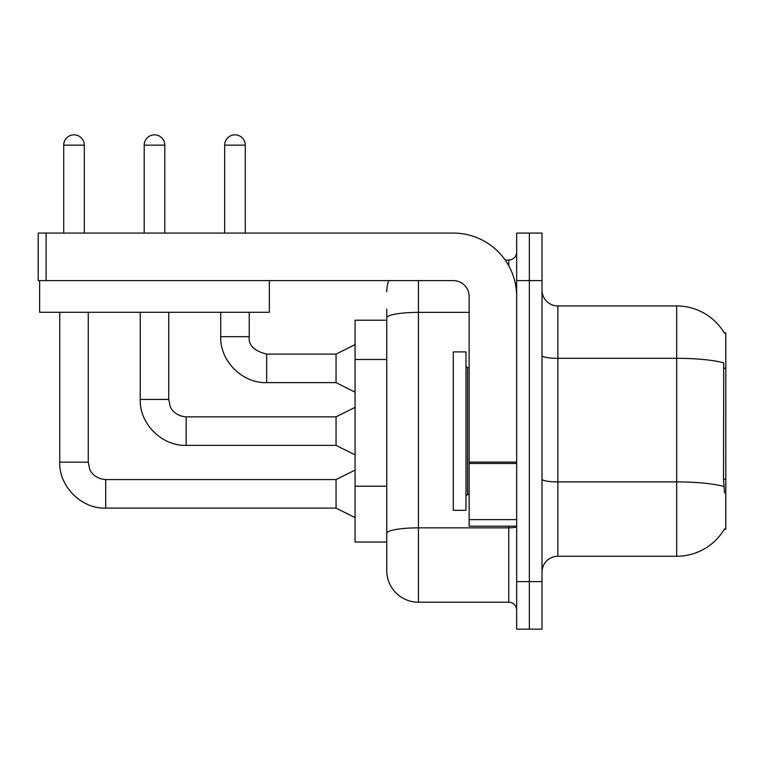 <?xml version="1.0" encoding="UTF-8"?>
<svg xmlns="http://www.w3.org/2000/svg" width="764" height="764" viewBox="0 0 764 764"><rect width="100%" height="100%" fill="white"/><g stroke="black" fill="none" stroke-linecap="round" stroke-linejoin="round"><path stroke-width="1.15" d="M724.52 492.904L723.508 479.133L723.728 362.852A55.447 9.626 180 0 0 676.684 358.316L676.684 305.953A55.447 55.447 0 0 1 724.358 333.085A55.447 55.447 0 0 0 676.684 305.953A55.447 55.447 0 0 1 724.243 332.884L725.8 332.884L725.8 529.347L724.243 529.347L724.52 528.869A55.447 55.447 0 0 1 676.684 556.278L557.863 556.278A15.843 15.843 0 0 0 542.02 572.121M386.756 320.212L355.069 320.212L355.069 542.02L386.756 542.02L386.756 570.536L386.756 320.212M529.347 581.624L529.347 629.154L542.02 629.154L542.02 581.624L529.347 581.624L529.347 629.154L516.665 629.154L516.665 581.624L529.347 581.624L529.347 280.598L529.347 581.624M516.665 581.624L516.665 233.077L529.347 233.077L529.347 280.598L529.347 233.077L542.02 233.077L542.02 581.624M724.243 332.884A55.447 55.447 0 0 0 676.684 305.953L557.863 305.953A15.843 15.843 0 0 1 542.02 290.11A15.843 15.843 0 0 0 557.863 305.953L557.863 556.278M418.443 280.598L418.443 602.223L508.748 602.223L508.748 526.176M505.147 260.008L508.748 260.008A7.917 7.917 0 0 0 516.665 252.082A7.917 7.917 0 0 1 508.748 260.008A7.917 7.917 0 0 0 516.665 252.082M386.756 348.394L386.756 309.124M386.756 553.107L386.756 497.326M516.665 610.14A7.917 7.917 0 0 0 508.748 602.223M386.756 291.695A31.687 31.687 0 0 1 388.761 280.598A31.687 31.687 0 0 0 386.756 291.695A31.687 31.687 0 0 1 388.761 280.598M418.443 602.223A31.687 31.687 0 0 1 386.756 570.536M63.708 233.077L63.708 145.141A10.295 10.295 0 0 1 74.003 134.846A10.295 10.295 0 0 1 84.307 145.141L84.307 233.077M355.069 517.62L336.055 508.117L336.055 479.591L355.069 470.089M59.745 312.285L59.745 462.163L88.261 462.163L88.261 312.285M144.195 233.077L144.195 145.141A10.295 10.295 0 0 1 154.49 134.846A10.295 10.295 0 0 1 164.785 145.141L164.785 233.077M355.069 454.876L336.055 445.374L336.055 416.857L355.069 407.346M140.232 312.285L140.232 399.429L168.748 399.429L168.748 312.285M224.673 233.077L224.673 145.141A10.295 10.295 0 0 1 234.978 134.846A10.295 10.295 0 0 1 245.273 145.141L245.273 233.077M355.069 392.142L336.055 382.63L336.055 354.114L355.069 344.612M220.72 312.285L220.72 336.685L249.236 336.685L249.236 312.285M453.291 431.116L453.291 510.333L465.973 510.333L465.973 351.898L453.291 351.898L453.291 431.116M516.665 526.176L469.134 526.176L469.134 462.105L516.665 462.105L516.665 296.442A63.374 63.374 0 0 0 453.291 233.077L46.117 233.077L46.117 280.598L453.291 280.598A15.843 15.843 0 0 1 469.134 296.442L469.134 462.105M46.117 280.598L38.2 280.598L38.2 233.077L46.117 233.077M269.358 280.598L269.358 312.285L39.623 312.285L39.623 280.598M725.8 479.133L723.508 479.133M725.8 368.238L723.508 368.238M386.756 359.491L355.069 359.491M386.756 486.238L355.069 486.238M676.684 556.278L676.684 358.316L557.863 358.316A15.843 2.75 -0 0 1 542.02 355.566M723.9 486.477A55.447 9.626 180 0 0 676.684 481.903L557.863 481.903A15.843 2.75 0 0 1 542.02 479.152M542.02 280.598L516.665 280.598M516.665 526.472A7.917 1.375 0 0 1 508.748 527.848L418.443 527.848A31.687 5.501 180 0 0 386.756 533.348M386.756 317.881A31.687 5.501 180 0 1 418.443 312.371L469.134 312.371M508.748 265.767L508.748 260.008M336.055 508.117L105.69 508.117L105.69 479.591C94.879 478.866 90.276 471.464 89.646 468.972L88.261 462.163M63.708 145.141L84.307 145.141M336.055 445.374L186.177 445.374L186.177 416.857L336.055 416.857M144.195 145.141L164.785 145.141M336.055 382.63L266.665 382.63L266.665 354.114L336.055 354.114M224.673 145.141L245.273 145.141M465.973 366.157L467.558 367.742L467.558 494.489L469.134 494.489M516.665 463.481L469.134 463.481M469.134 519.625L516.665 519.625M336.055 479.591L105.69 479.591M59.745 462.163C58.885 486.42 81.442 508.977 105.69 508.117C81.442 508.977 58.885 486.42 59.745 462.163C58.885 486.42 81.442 508.977 105.69 508.117C81.442 508.977 58.885 486.42 59.745 462.163C58.885 486.42 81.442 508.977 105.69 508.117M140.232 399.429C139.363 423.686 161.92 446.243 186.177 445.374C161.92 446.243 139.363 423.686 140.232 399.429C139.363 423.686 161.92 446.243 186.177 445.374C161.92 446.243 139.363 423.686 140.232 399.429C139.363 423.686 161.92 446.243 186.177 445.374M168.748 399.429L170.133 406.228C170.764 408.721 175.367 416.132 186.177 416.857M220.72 336.685C219.851 360.942 242.408 383.499 266.665 382.63C242.408 383.499 219.851 360.942 220.72 336.685C219.851 360.942 242.408 383.499 266.665 382.63C242.408 383.499 219.851 360.942 220.72 336.685C219.851 360.942 242.408 383.499 266.665 382.63M249.236 336.685C248.271 345.137 254.087 350.953 266.665 354.114C254.087 350.953 248.271 345.137 249.236 336.685C248.271 345.137 254.087 350.953 266.665 354.114C254.087 350.953 248.271 345.137 249.236 336.685C248.271 345.137 254.087 350.953 266.665 354.114M467.558 367.742L469.134 367.742M467.558 494.489L465.973 496.075"/></g></svg>
